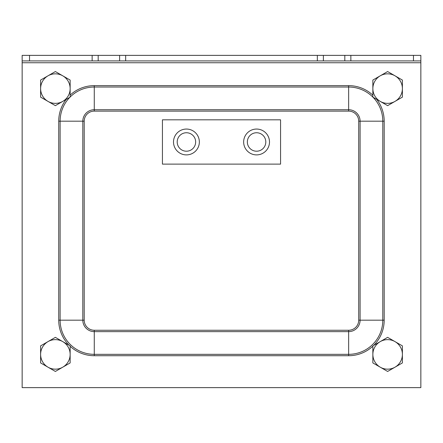 <?xml version="1.0" encoding="UTF-8"?>
<svg xmlns="http://www.w3.org/2000/svg" width="443" height="443" viewBox="0 0 443 443"><rect width="100%" height="100%" fill="white"/><g stroke="black" fill="none" stroke-linecap="round" stroke-linejoin="round"><path stroke-width="0.66" d="M420.85 55.375L420.85 60.912L22.15 60.912L22.15 55.375L420.85 55.375L420.85 387.625L22.15 387.625L22.15 55.375M256.569 151.207A9.231 9.231 0 0 1 248.578 137.363A9.231 9.231 0 0 1 264.565 137.363A9.231 9.231 0 0 1 256.569 151.207M186.431 151.207A9.231 9.231 0 0 1 178.435 137.363A9.231 9.231 0 0 1 194.422 137.363A9.231 9.231 0 0 1 186.431 151.207M186.431 154.895A12.919 12.919 0 0 0 197.617 135.514A12.919 12.919 0 0 0 175.24 135.514A12.919 12.919 0 0 0 186.431 154.895M256.569 154.895A12.919 12.919 0 0 0 267.76 135.514A12.919 12.919 0 0 0 245.383 135.514A12.919 12.919 0 0 0 256.569 154.895M162.431 119.826L162.431 164.126L280.569 164.126L280.569 119.826L162.431 119.826M395.006 341.614L402.394 345.872L402.394 354.4A14.769 14.769 0 0 0 380.244 341.614L387.625 337.35L395.006 341.614M402.394 362.928L395.006 367.186A14.769 14.769 0 0 0 402.394 354.4L402.394 362.928M387.625 371.45L380.244 367.186A14.769 14.769 0 0 0 395.006 367.186L387.625 371.45M372.856 354.4L372.856 345.872L380.244 341.614A14.769 14.769 0 0 0 380.244 367.186L372.856 362.928L372.856 354.4M395.006 75.814L402.394 80.072L402.394 88.6A14.769 14.769 0 0 0 380.244 75.814L387.625 71.55L395.006 75.814M402.394 97.128L395.006 101.386A14.769 14.769 0 0 0 402.394 88.6L402.394 97.128M387.625 105.65L380.244 101.386A14.769 14.769 0 0 0 395.006 101.386L387.625 105.65M372.856 88.6L372.856 80.072L380.244 75.814A14.769 14.769 0 0 0 380.244 101.386L372.856 97.128L372.856 88.6M62.756 75.814L70.144 80.072L70.144 88.6A14.769 14.769 0 0 0 47.994 75.814L55.375 71.55L62.756 75.814M70.144 97.128L62.756 101.386A14.769 14.769 0 0 0 70.144 88.6L70.144 97.128M55.375 105.65L47.994 101.386A14.769 14.769 0 0 0 62.756 101.386L55.375 105.65M40.606 88.6L40.606 80.072L47.994 75.814A14.769 14.769 0 0 0 47.994 101.386L40.606 97.128L40.606 88.6M62.756 341.614L70.144 345.872L70.144 354.4A14.769 14.769 0 0 0 47.994 341.614L55.375 337.35L62.756 341.614M70.144 362.928L62.756 367.186A14.769 14.769 0 0 0 70.144 354.4L70.144 362.928M55.375 371.45L47.994 367.186A14.769 14.769 0 0 0 62.756 367.186L55.375 371.45M40.606 354.4L40.606 345.872L47.994 341.614A14.769 14.769 0 0 0 47.994 367.186L40.606 362.928L40.606 354.4M29.531 60.912L29.531 55.375M413.469 60.912L413.469 55.375M344.815 55.375L344.815 60.912M350.862 60.912L350.862 55.375M323.379 55.375L323.379 60.912M317.332 55.375L317.332 60.912M125.668 55.375L125.668 60.912M119.621 55.375L119.621 60.912M98.185 55.375L98.185 60.912M92.138 60.912L92.138 55.375M420.85 62.756L22.15 62.756M84.203 121.183A10.073 10.073 0 0 1 94.27 111.11L348.641 111.11A10.073 10.073 0 0 1 358.714 121.183L360.098 121.183L360.098 320.178L382.796 320.178A34.155 34.155 0 0 1 348.641 354.334L348.641 331.635A11.457 11.457 0 0 0 360.098 320.178L358.714 320.178A10.073 10.073 0 0 1 348.641 330.251L348.641 331.635L94.27 331.635L94.27 354.334A34.155 34.155 0 0 1 60.115 320.178L84.203 320.178L84.203 121.183L82.813 121.183L82.813 320.178A11.457 11.457 0 0 0 94.27 331.635L94.27 330.251A10.073 10.073 0 0 1 84.203 320.178M94.27 111.11L94.27 109.726A11.457 11.457 0 0 0 82.813 121.183L58.731 121.183L58.731 320.178A35.54 35.54 0 0 0 69.114 345.28M348.641 330.251L94.27 330.251M348.641 111.11L348.641 109.726L94.27 109.726L94.27 85.643A35.54 35.54 0 0 0 70.144 95.09M373.687 345.396A35.54 35.54 0 0 0 384.186 320.178L384.186 121.183L360.098 121.183A11.457 11.457 0 0 0 348.641 109.726L348.641 87.027A34.155 34.155 0 0 1 372.856 97.095M358.714 121.183L358.714 320.178M348.641 354.334L94.27 354.334L94.27 355.718L348.641 355.718L348.641 354.334M58.731 320.178L60.115 320.178L60.115 121.183A34.155 34.155 0 0 1 69.872 97.277M348.641 355.718A35.54 35.54 0 0 0 372.856 346.193M384.186 320.178L382.796 320.178L382.796 121.183A34.155 34.155 0 0 0 372.928 97.167M70.144 346.271A35.54 35.54 0 0 0 94.27 355.718M384.186 121.183A35.54 35.54 0 0 0 376.666 99.326M372.856 95.167A35.54 35.54 0 0 0 348.641 85.643L348.641 87.027L94.27 87.027A34.155 34.155 0 0 0 70.144 97.011M66.179 99.415A35.54 35.54 0 0 0 58.731 121.183M348.641 85.643L94.27 85.643"/></g></svg>
